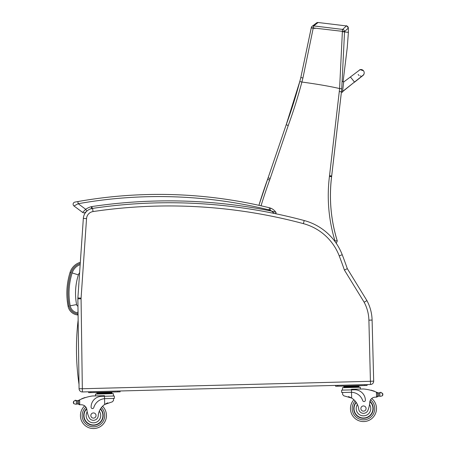 <?xml version="1.0" encoding="UTF-8"?>
<svg xmlns="http://www.w3.org/2000/svg" width="450" height="450" viewBox="0 0 450 450"><rect width="100%" height="100%" fill="white"/><g stroke="black" fill="none" stroke-linecap="round" stroke-linejoin="round"><path stroke-width="0.67" d="M364.174 73.226A3.251 3.251 -175.4 0 1 362.149 75.977A3.251 3.251 -175.4 0 0 364.174 73.226L364.185 73.052A3.251 3.251 -175.4 0 1 362.357 75.718M331.594 176.681L329.445 176.417A155.734 155.734 -90 0 0 334.963 240.823L337.258 240.907A153.568 153.568 90 0 1 331.594 176.681A86.749 86.749 -90 0 0 331.678 175.978L341.438 91.783L342.501 92.036L343.688 81.81L342.608 81.681L343.688 81.81M354.465 82.058L350.426 76.961L343.671 82.001L342.489 92.228L342.574 91.479L362.902 75.386M359.618 69.817A3.251 3.251 -175.4 0 1 364.185 73.052M360.962 76.044A3.251 3.251 -175.4 0 1 360.197 75.954M359.066 75.448A3.251 3.251 -175.4 0 1 358.149 74.464M342.489 92.228L341.409 92.093L331.695 175.978L329.524 175.731A84.578 84.578 90 0 1 329.445 176.417M342.501 92.025L341.409 92.093M341.438 91.783A546.711 546.711 -173.4 0 0 341.736 88.785L344.537 31.899A435.819 323.46 -83.4 0 0 344.537 31.551L342.377 31.337A435.909 322.65 96.6 0 1 342.377 31.686L339.587 88.554A545.338 545.338 90 0 1 339.283 91.547L341.438 91.783A546.711 546.711 -173.4 0 0 341.736 88.785L339.581 88.554C329.951 86.321 317.391 84.15 301.888 82.035L301.882 82.029A406.8 330.3 -72.9 0 0 302.923 78.002L313.678 25.898L318.122 22.506A2.171 2.171 -108.2 0 0 316.524 22.944M288.242 125.483L286.2 124.757L268.116 177.812L270.169 178.515L288.242 125.483A497.239 497.239 -90 0 0 301.888 82.035L299.784 81.512A495.073 495.073 90 0 1 286.2 124.757L268.116 177.812A86.749 86.749 90 0 1 267.581 179.342L269.618 180.084A88.92 88.92 -90 0 0 270.169 178.515M346.438 25.937A2.171 2.171 66.3 0 0 346.421 25.931L342.63 29.419L342.377 31.337L311.276 27.709L300.819 77.535A402.446 326.61 107.2 0 1 299.784 81.512L286.2 124.757M313.391 28.035L311.276 27.714A2.171 2.16 52.6 0 1 313.678 25.898L342.63 29.419A2.171 2.16 47.3 0 1 344.537 31.551L348.351 28.052C346.939 26.01 346.298 25.307 346.427 25.931L346.416 25.931A2.171 2.171 -110.3 0 1 348.322 28.046L348.407 32.366L342.377 31.686M336.296 243.388L337.269 240.907A153.568 153.568 -90 0 1 331.611 176.681L331.695 175.978A86.749 86.749 90 0 1 331.611 176.681C328.956 198.489 330.84 219.898 337.269 240.907M299.784 81.512L300.819 77.535L302.923 78.002M315.146 28.423L311.243 27.939L300.819 77.535M78.024 310.922L77.822 312.789A8.646 8.646 0 0 1 70.2 305.792A67.466 67.416 -174.1 0 1 72.169 272.925A13.084 13.084 0 0 1 80.168 264.617A13.084 13.084 0 0 0 72.169 272.925L78.367 274.899A6.576 6.576 0 0 1 79.616 272.661M368.893 320.152L370.429 381.296L82.333 388.744L81.067 298.777A7.633 7.633 0 0 1 81.084 298.147L77.884 297.928L83.34 218.379L77.884 297.928A10.845 10.845 0 0 0 77.861 298.817L79.076 388.749A3.251 3.251 0 0 0 82.418 391.956L335.61 385.408L335.632 386.274L364.899 385.521L367.071 385.464L367.048 384.593L370.513 384.508A3.251 3.251 0 0 0 373.68 381.167L372.099 320.074A43.374 43.374 0 0 0 366.924 300.617L347.321 268.667L344.402 270.045L364.14 302.22A40.163 40.163 0 0 1 368.893 320.152L372.099 320.074A43.374 43.374 0 0 0 366.924 300.617L364.14 302.22M347.321 268.667A435.634 435.634 0 0 0 342.225 254.728A56.385 56.385 0 0 0 304.206 220.534A521.578 521.578 0 0 0 92.565 208.395A10.845 10.845 0 0 0 83.34 218.379L80.331 262.282A15.249 15.249 0 0 0 70.071 272.379C66.617 283.483 65.947 294.756 68.068 306.197A10.817 10.817 0 0 0 77.603 314.944L78.081 314.994M81.084 298.147L86.541 218.599L83.34 218.379A10.845 10.845 0 0 1 86.777 211.179M370.429 381.296L370.513 384.508A3.251 3.251 0 0 0 373.68 381.167L370.474 381.251M78.148 319.967A249.041 249.041 0 0 0 79.02 384.48M77.603 314.944L77.715 313.875A9.742 9.742 0 0 1 69.126 305.994L68.068 306.197L67.129 299.419M376.914 392.366A46.108 46.108 0 0 1 377.606 392.664A3.651 3.651 0 0 0 378.011 392.811A0.337 0.337 0 0 0 377.572 393.142L377.589 393.761A41.327 41.327 0 0 0 377.556 393.75L377.612 396.045L377.544 393.283L376.431 392.164L376.554 397.097L377.612 396.045A1.024 1.024 0 0 1 376.616 397.097M380.475 392.692A0.337 0.337 0 0 1 380.734 392.287A0.337 0.337 0 0 1 381.139 392.558A1.71 1.71 0 0 0 380.492 392.687L382.534 393.261L382.86 394.223L382.596 395.674L380.588 396.349L379.896 396.174L380.588 396.349M378.011 392.811A3.651 3.651 0 0 0 378.658 392.946L379.811 392.895A0.337 0.337 0 0 0 379.142 392.968A3.651 3.651 0 0 0 379.811 392.901L378.658 392.946L378.743 396.186L379.896 396.174L378.743 396.186A3.651 3.651 0 0 0 378.101 396.354A0.337 0.337 0 0 1 377.651 396.045M371.723 398.481A13.011 13.011 0 0 1 369.202 420.238A13.011 13.011 0 0 1 350.471 408.887A13.011 13.011 0 0 0 369.202 420.238A13.011 13.011 0 0 0 371.723 398.481A13.011 13.011 0 0 1 369.202 420.238A13.011 13.011 0 0 1 353.897 399.752A13.011 13.011 0 0 0 350.471 408.887A13.011 13.011 0 0 1 353.897 399.752A13.011 13.011 0 0 0 350.471 408.887A13.011 13.011 0 0 1 353.897 399.752A13.011 13.011 0 0 0 369.202 420.238A13.011 13.011 0 0 0 371.723 398.481A13.011 13.011 0 0 1 369.202 420.238A13.011 13.011 0 0 1 350.471 408.887A13.011 13.011 0 0 0 369.202 420.238A13.011 13.011 0 0 0 371.723 398.481A5.58 5.58 0 0 1 374.839 397.192A30.735 30.735 0 0 1 376.554 397.097A30.735 30.735 0 0 0 374.839 397.192A5.58 5.58 0 0 0 369.743 402.429A23.906 23.906 0 0 1 367.999 410.113A4.781 4.781 0 0 1 358.734 409.123A15.12 15.12 0 0 0 351.669 398.07L343.828 395.814L342.647 394.554L342.596 392.501L342.647 394.554M348.469 396.579L348.93 396.743M349.554 396.984L350.252 397.299M350.876 397.614L351.669 398.07L351.517 392.293L350.769 392.287L351.517 392.293L351.456 389.874L341.623 390.127L341.685 392.524L350.769 392.287M351.517 392.293A12.291 12.291 0 0 1 362.728 400.635A1.361 1.361 0 0 0 365.383 400.162A10.643 10.643 0 0 0 354.465 389.796L351.456 389.874L351.439 389.284L363.532 388.974A46.108 46.108 0 0 1 376.431 392.164M382.86 394.223L382.871 394.695M343.8 386.376L358.92 385.988L358.937 386.634L343.817 387.028L343.8 386.376M355.14 386.083L355.157 386.736M347.58 386.28L347.597 386.927M358.954 387.287L358.937 386.634M371.554 390.488A0.337 0.337 0 0 0 370.912 390.313M372.859 390.876A0.337 0.337 0 0 0 372.229 390.679M374.169 391.309A0.337 0.337 0 0 0 373.534 391.095M342.534 390.105L342.473 387.714L360.315 387.253L360.366 389.053M335.61 385.408L367.048 384.593L367.071 385.464L367.048 384.593M356.068 402.204A9.759 9.759 0 0 0 367.605 417.397A9.759 9.759 0 0 0 369.939 401.237M369.743 402.429L369.529 404.494A7.284 7.284 0 0 1 365.692 415.496A7.284 7.284 0 0 1 357.412 404.516L356.349 402.621M369.855 401.569A9.456 9.456 0 0 1 367.408 417.156A9.456 9.456 0 0 1 356.248 402.463M366.081 408.482A2.604 2.604 0 0 0 362.121 406.333A2.604 2.604 0 0 0 362.239 410.839A2.604 2.604 0 0 0 366.081 408.482M77.001 400.781A3.651 3.651 0 0 1 76.326 400.748L76.41 404.021L75.729 404.229L77.563 403.971L77.479 400.736L76.326 400.742A0.337 0.337 0 0 1 77.001 400.781L77.479 400.736A3.651 3.651 0 0 0 78.514 400.393A46.108 46.108 0 0 1 79.189 400.061L78.609 401.012L78.683 403.774A1.024 1.024 0 0 0 79.729 404.769L79.667 399.836L79.189 400.061L79.667 399.836A46.108 46.108 0 0 1 92.379 395.983L104.473 395.674L104.484 396.259L101.475 396.338A10.643 10.643 0 0 0 91.114 407.256A1.361 1.361 0 0 0 93.786 407.588A12.291 12.291 0 0 1 104.552 398.678L105.3 398.632L104.552 398.678L104.484 396.259L114.323 396.006L114.384 398.402L105.3 398.632M75.729 404.229L73.688 403.661L73.361 402.699L73.626 401.248L75.634 400.567L76.326 400.742L75.634 400.567A1.71 1.71 0 0 0 74.981 400.472A0.337 0.337 0 0 1 75.369 400.185A0.337 0.337 0 0 1 75.651 400.573M79.729 404.769L78.683 403.774L78.621 401.479A41.327 41.327 0 0 0 78.587 401.496L78.649 403.774A0.337 0.337 0 0 1 78.21 404.106A3.651 3.651 0 0 0 77.563 403.971L76.41 404.021M79.791 404.769A30.735 30.735 0 0 1 81.517 404.781A30.735 30.735 0 0 0 79.791 404.769A30.735 30.735 0 0 1 81.517 404.781A5.58 5.58 0 0 1 86.878 409.748A5.58 5.58 0 0 0 86.766 409.095L86.878 409.748A23.906 23.906 0 0 0 89.01 417.324A4.781 4.781 0 0 0 98.212 415.862A15.12 15.12 0 0 1 104.698 404.46L112.416 401.799L113.524 400.478L113.473 398.424L113.524 400.478M104.552 398.678L104.698 404.46L105.463 403.959M106.071 403.611L106.757 403.262M107.364 402.986L107.814 402.806M108.169 392.468L111.949 392.372L111.966 393.024L96.846 393.412L96.829 392.76L108.169 392.468L108.186 393.12M100.609 392.664L100.626 393.317M96.862 394.065L96.846 393.412M84.448 397.907A0.337 0.337 0 0 1 85.078 397.699M83.16 398.368A0.337 0.337 0 0 1 83.784 398.137M81.877 398.869A0.337 0.337 0 0 1 82.496 398.621M78.12 400.567A0.337 0.337 0 0 1 78.57 400.877L78.649 403.774M74.981 400.472A1.71 1.71 0 0 1 75.634 400.567M73.35 402.221L73.361 402.699M95.546 395.904L95.501 394.099L113.349 393.637L113.411 396.028M88.644 391.793L88.667 392.659L117.934 391.905L120.099 391.849L120.077 390.983M100.519 408.814A9.759 9.759 0 0 1 89.781 424.581A9.759 9.759 0 0 1 86.614 408.561M102.561 406.249A13.011 13.011 0 0 1 106.453 415.198A13.011 13.011 0 0 0 102.561 406.249A13.011 13.011 0 0 1 88.329 427.5A13.011 13.011 0 0 1 84.696 405.906A13.011 13.011 0 0 0 88.329 427.5A13.011 13.011 0 0 0 106.453 415.198A13.011 13.011 0 0 1 88.329 427.5A13.011 13.011 0 0 1 84.696 405.906M98.212 415.862A15.12 15.12 0 0 1 99.293 411.188L100.254 409.241A15.12 15.12 0 0 0 99.293 411.188A7.284 7.284 0 0 1 95.822 422.421A7.284 7.284 0 0 1 87.193 411.795L86.878 409.748M83.992 415.777A9.456 9.456 0 0 1 86.715 408.892A9.456 9.456 0 0 0 97.026 424.282A9.456 9.456 0 0 0 100.356 409.078A9.456 9.456 0 0 1 97.026 424.282A9.456 9.456 0 0 1 83.992 415.777M90.844 415.603A2.604 2.604 0 0 0 94.804 417.752A2.604 2.604 0 0 0 94.686 413.246A2.604 2.604 0 0 0 90.844 415.603M92.599 208.648L91.614 206.601L91.26 208.958M74.891 202.101A2.171 2.171 0 0 0 73.986 205.976A2.171 2.171 0 0 1 74.891 202.101L75.926 201.915L74.891 202.101A2.171 2.171 0 0 0 73.986 205.976A2.171 2.171 0 0 1 74.891 202.101A2.171 2.171 0 0 0 73.986 205.976L78.204 203.709L77.822 201.572L74.891 202.101A2.171 2.171 0 0 0 73.986 205.976L82.626 212.417A2.171 2.171 0 0 0 85.359 212.299L86.918 211.078L85.359 212.299A2.171 2.171 0 0 1 82.626 212.417A2.171 2.171 0 0 0 85.359 212.299A2.171 2.171 0 0 1 82.626 212.417A2.171 2.171 0 0 0 85.359 212.299A2.171 2.171 0 0 1 82.626 212.417L85.686 209.289L86.906 211.056M77.822 201.572L76.444 201.819L77.822 201.572A463.027 463.027 0 0 1 269.556 207.804L269.038 209.908A6.508 6.508 0 0 1 269.904 210.189L270.714 208.176A8.674 8.674 0 0 0 269.556 207.804M275.068 212.006L271.637 211.101L274.326 213.458M274.23 213.351L271.637 211.101A522.664 522.664 0 0 0 91.614 206.601A18.383 18.383 0 0 0 85.686 209.289L78.193 203.709M275.861 212.271A11.492 11.492 0 0 0 270.714 208.176A11.492 11.492 0 0 1 275.861 212.271A11.492 11.492 0 0 0 270.714 208.176A11.492 11.492 0 0 1 275.861 212.271A1.086 1.086 0 0 1 275.659 213.733L275.861 212.271M342.551 91.688L354.358 82.142M316.581 22.905L312.103 26.325A2.171 2.171 0 0 0 311.276 27.709M346.416 25.931L318.122 22.506A2.171 2.171 68.8 0 0 318.077 22.506M334.963 240.823L334.794 241.273M261.039 205.791A538.554 538.554 90 0 1 269.618 180.084M267.581 179.342A540.726 540.726 -90 0 0 258.919 205.318L268.116 177.812M339.283 91.547L329.524 175.731M70.2 305.792L76.59 304.582A60.958 60.907 -174.1 0 1 78.367 274.899M77.957 306.197A2.143 2.143 0 0 1 76.59 304.582M82.288 388.704L79.076 388.749A3.251 3.251 0 0 0 82.418 391.956L82.333 388.744M372.099 320.074A43.374 43.374 0 0 0 366.924 300.617M81.067 298.777L77.861 298.817M86.541 218.599A7.633 7.633 0 0 1 93.038 211.567L92.565 208.395M93.038 211.567A518.366 518.366 0 0 1 303.379 223.633L304.206 220.534M303.379 223.633A53.179 53.179 0 0 1 339.227 255.881L342.225 254.728M339.227 255.881A432.428 432.428 0 0 1 344.402 270.045M70.071 272.379L71.094 272.7A14.175 14.175 0 0 1 80.246 263.436M69.126 305.994C67.039 294.733 67.697 283.635 71.094 272.7M78.064 313.914L77.715 313.875M355.112 400.989A11.278 11.278 0 0 0 352.204 408.842A11.278 11.278 0 0 1 355.112 400.989A11.278 11.278 0 0 0 368.466 418.669A11.278 11.278 0 0 0 370.581 399.791A11.278 11.278 0 0 1 368.466 418.669A11.278 11.278 0 0 1 352.204 408.842A11.278 11.278 0 0 0 368.466 418.669A11.278 11.278 0 0 0 370.581 399.791M382.534 393.261L382.596 395.674M379.811 392.895L379.896 396.174M364.899 385.521L364.877 384.649M337.804 386.218L337.781 385.352M101.407 407.554A11.278 11.278 0 0 1 104.715 415.243A11.278 11.278 0 0 0 101.407 407.554A11.278 11.278 0 0 1 88.987 425.897A11.278 11.278 0 0 1 85.899 407.154A11.278 11.278 0 0 0 88.987 425.897A11.278 11.278 0 0 0 104.715 415.243A11.278 11.278 0 0 1 88.987 425.897A11.278 11.278 0 0 1 85.899 407.154M73.626 401.248L73.688 403.661M117.934 391.905L117.911 391.039M90.832 392.603L90.81 391.736M269.904 210.189A9.321 9.321 0 0 1 271.637 211.101M78.204 203.709A460.856 460.856 0 0 1 269.038 209.908M350.426 76.961L360.107 69.649L363.493 70.768M354.448 82.26L363.156 75.336M363.223 75.268L364.016 73.991M341.409 92.104L331.695 175.978M348.401 32.366L347.226 47.841L343.086 81.737M343.834 387.675L343.817 387.028M356.316 386.055L357.154 385.718M346.404 386.308L345.549 386.021M110.183 392.102L109.451 392.355M111.988 393.671L111.971 393.024M99.433 392.692L98.584 392.406"/></g></svg>
